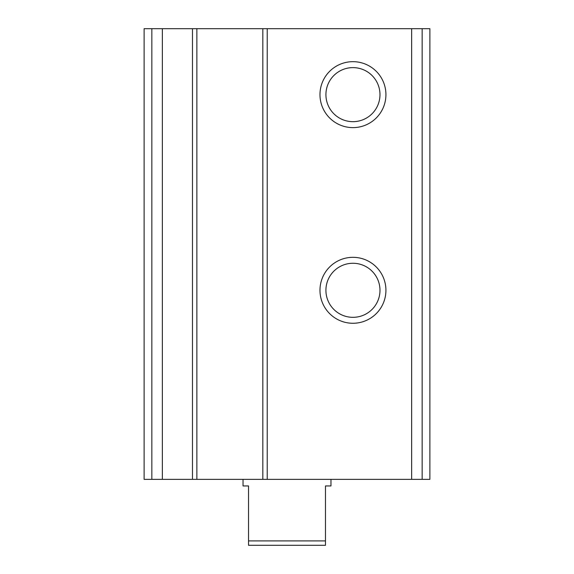 <?xml version="1.0" encoding="UTF-8"?>
<svg xmlns="http://www.w3.org/2000/svg" width="574" height="574" viewBox="0 0 574 574"><rect width="100%" height="100%" fill="white"/><g stroke="black" fill="none" stroke-linecap="round" stroke-linejoin="round"><path stroke-width="0.86" d="M196.868 479.355L196.868 28.7L429.89 28.7L429.89 479.355L144.11 479.355L144.11 28.7L151.845 28.7L151.845 479.355M352.945 127.622A32.976 32.976 0 0 0 381.509 78.164A32.976 32.976 0 0 0 324.389 78.164A32.976 32.976 0 0 0 352.945 127.622M352.945 323.27A32.976 32.976 0 0 0 381.509 273.812A32.976 32.976 0 0 0 324.389 273.812A32.976 32.976 0 0 0 352.945 323.27M262.82 28.7L262.82 479.355M196.868 28.7L151.845 28.7M352.945 317.329A27.028 27.028 0 0 0 376.357 276.783A27.028 27.028 0 0 0 329.541 276.783A27.028 27.028 0 0 0 352.945 317.329M352.945 121.674A27.028 27.028 0 0 0 376.357 81.135A27.028 27.028 0 0 0 329.541 81.135A27.028 27.028 0 0 0 352.945 121.674M325.472 540.902L248.528 540.902L248.528 545.3L325.472 545.3L325.472 485.948L330.968 485.948L330.968 479.355M248.528 540.902L248.528 485.948L243.032 485.948L243.032 479.355M422.155 28.7L422.155 479.355M411.644 28.7L411.644 479.355M267.219 28.7L267.219 479.355M192.477 28.7L192.477 479.355M162.356 28.7L162.356 479.355"/></g></svg>

